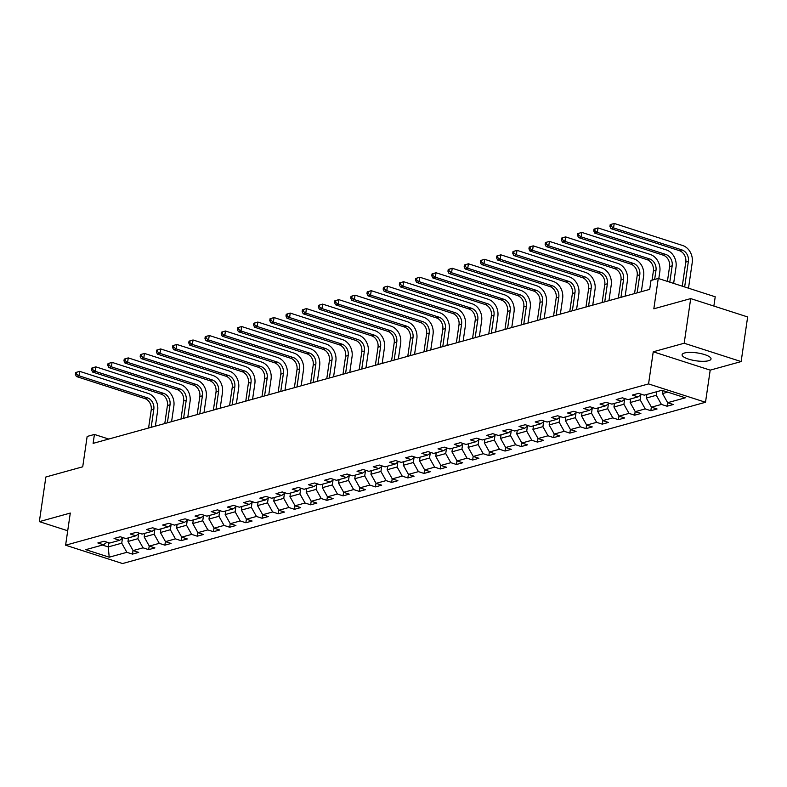 <?xml version="1.0" encoding="UTF-8"?>
<svg xmlns="http://www.w3.org/2000/svg" width="787" height="787" viewBox="0 0 787 787"><rect width="100%" height="100%" fill="white"/><g stroke="black" fill="none" stroke-linecap="round" stroke-linejoin="round"><path stroke-width="1.18" d="M684.562 352.989A14.628 3.984 -171.7 0 0 682.093 354.74A14.628 3.984 -171.7 0 0 692.058 360.062A14.628 3.984 -171.7 0 0 708.575 360.721A14.628 3.984 -171.7 0 0 711.035 358.961A14.628 3.984 -171.7 0 0 701.079 353.638A14.628 3.984 -171.7 0 0 684.562 352.989M713.858 306.054L715.216 296.788L658.257 278.45L650.997 280.457L649.688 289.38L93.122 443.366L94.42 434.444L87.15 436.451L82.724 466.799L45.862 477.001L39.35 521.633L67.712 530.763M741.138 361.577L747.65 316.945L690.701 298.598L684.188 343.23L653.24 351.789L648.557 383.918L705.506 402.265L710.199 370.136L741.138 361.577L684.188 343.23M648.557 383.918L65.606 545.204L122.556 563.551L705.506 402.265M109.206 557.196L126.864 552.317L132.482 554.117L138.709 552.395L133.092 550.585L143.057 547.831L148.674 549.641L154.911 547.919L149.294 546.109L159.259 543.345L164.876 545.155L171.104 543.433L165.486 541.623L175.452 538.869L181.079 540.679L187.306 538.957L181.689 537.147L191.654 534.383L197.271 536.193L203.508 534.471L197.881 532.661L207.857 529.907L213.474 531.717L219.701 529.985L214.084 528.175L224.049 525.421L229.676 527.231L235.903 525.509L230.286 523.699L240.251 520.945L245.869 522.755L252.096 521.024L246.479 519.213L256.454 516.459L262.071 518.269L268.298 516.547L262.681 514.737L272.646 511.973L278.264 513.783L284.5 512.062L278.883 510.251L288.849 507.497L294.466 509.307L300.693 507.585L295.076 505.775L305.051 503.011L310.668 504.821L316.895 503.1L311.278 501.289L321.244 498.535L326.861 500.345L333.098 498.624L327.481 496.813L337.446 494.049L343.063 495.859L349.29 494.138L343.673 492.328L353.638 489.573L359.265 491.383L365.493 489.652L359.875 487.842L369.841 485.087L375.458 486.897L381.695 485.176L376.068 483.366L386.043 480.611L391.66 482.411L397.888 480.69L392.27 478.88L402.236 476.125L407.853 477.935L414.09 476.214L408.473 474.404L418.438 471.639L424.055 473.449L430.282 471.728L424.665 469.918L434.64 467.163L440.258 468.973L446.485 467.252L440.868 465.442L450.833 462.677L456.45 464.487L462.687 462.766L457.07 460.956L467.035 458.201L472.653 460.011L478.88 458.28L473.262 456.47L483.238 453.715L488.855 455.525L495.082 453.804L489.465 451.994L499.43 449.239L505.047 451.049L511.284 449.318L505.667 447.508L515.633 444.753L521.25 446.563L527.477 444.842L521.86 443.032L531.825 440.267L537.452 442.078L543.679 440.356L538.062 438.546L548.027 435.791L553.645 437.602L559.882 435.88L554.255 434.07L564.23 431.306L569.847 433.116L576.074 431.394L570.457 429.584L580.422 426.829L586.04 428.64L592.277 426.918L586.659 425.108L596.625 422.344L602.242 424.154L608.469 422.432L602.852 420.622L612.827 417.867L618.444 419.678L624.671 417.946L619.054 416.136L629.02 413.382L634.637 415.192L640.874 413.47L635.257 411.66L645.222 408.906L650.839 410.716L657.066 408.984L651.449 407.174L661.424 404.42L667.042 406.23L673.269 404.508L667.651 402.698L685.3 397.809L661.906 390.273L644.258 395.163L638.631 393.352L632.404 395.074L638.021 396.884L628.056 399.639L622.438 397.828L616.201 399.55L621.828 401.36L611.853 404.125L606.236 402.314L600.009 404.036L605.626 405.846L595.661 408.601L590.034 406.79L583.806 408.522L589.424 410.332L579.458 413.086L573.841 411.276L567.614 412.998L573.231 414.808L563.256 417.563L557.639 415.752L551.412 417.484L557.029 419.294L547.063 422.048L541.446 420.238L535.209 421.96L540.826 423.77L530.861 426.534L525.244 424.724L519.017 426.446L524.634 428.256L514.659 431.01L509.041 429.2L502.814 430.922L508.432 432.732L498.466 435.496L492.849 433.686L486.612 435.408L492.229 437.218L482.264 439.972L476.647 438.162L470.419 439.884L476.037 441.694L466.071 444.458L460.444 442.648L454.217 444.37L459.834 446.18L449.869 448.934L444.252 447.124L438.015 448.856L443.642 450.666L433.667 453.42L428.049 451.61L421.822 453.332L427.439 455.142L417.474 457.896L411.847 456.096L405.62 457.818L411.237 459.628L401.272 462.382L395.654 460.572L389.427 462.294L395.044 464.104L385.069 466.868L379.452 465.058L373.225 466.78L378.842 468.59L368.877 471.344L363.26 469.534L357.023 471.256L362.64 473.066L352.674 475.83L347.057 474.02L340.83 475.742L346.447 477.552L336.472 480.306L330.855 478.496L324.628 480.227L330.245 482.038L320.279 484.792L314.662 482.982L308.425 484.703L314.043 486.514L304.077 489.268L298.46 487.458L292.233 489.189L297.85 490.999L287.885 493.754L282.258 491.944L276.03 493.665L281.648 495.476L271.682 498.24L266.065 496.43L259.828 498.151L265.455 499.961L255.48 502.716L249.863 500.906L243.636 502.627L249.253 504.437L239.287 507.202L233.67 505.392L227.433 507.113L233.05 508.923L223.085 511.678L217.468 509.868L211.241 511.589L216.858 513.399L206.883 516.164L201.265 514.354L195.038 516.075L200.655 517.885L190.69 520.64L185.073 518.83L178.836 520.561L184.453 522.371L174.488 525.126L168.871 523.316L162.643 525.037L168.261 526.847L158.285 529.602L152.668 527.792L146.441 529.523L152.058 531.333L142.093 534.088L136.476 532.278L130.239 533.999L135.866 535.809L125.89 538.574L120.273 536.764L114.046 538.485L119.663 540.295L109.698 543.05L104.071 541.24L97.844 542.961L103.461 544.771L85.813 549.66L109.206 557.196L108.242 546.926L121.749 543.187L122.457 538.288M656.83 391.68L656.309 395.29L646.334 398.055L646.865 394.435M641.612 394.307L638.021 396.884M661.424 404.42L656.309 395.29M651.449 407.174L646.334 398.055M640.825 394.877L640.106 399.776L630.141 402.531L630.662 398.92M625.419 398.793L621.828 401.36M645.222 408.906L640.106 399.776M635.257 411.66L630.141 402.531M624.622 399.363L623.904 404.262L613.939 407.017L614.47 403.397M609.217 403.269L605.626 405.846M629.02 413.382L623.904 404.262M619.054 416.136L613.939 407.017M608.42 403.839L607.712 408.738L597.736 411.493L598.268 407.882M593.014 407.755L589.424 410.332M612.827 417.867L607.712 408.738M602.852 420.622L597.736 411.493M592.227 408.325L591.509 413.224L581.544 415.979L582.065 412.358M576.822 412.231L573.231 414.808M596.625 422.344L591.509 413.224M586.659 425.108L581.544 415.979M576.025 412.801L575.307 417.7L565.341 420.465L565.873 416.844M560.619 416.717L557.029 419.294M580.422 426.829L575.307 417.7M570.457 429.584L565.341 420.465M559.823 417.287L559.114 422.186L549.139 424.941L549.67 421.33M544.427 421.202L540.826 423.77M564.23 431.306L559.114 422.186M554.255 434.07L549.139 424.941M543.63 421.763L542.912 426.662L532.947 429.427L533.468 425.806M528.225 425.678L524.634 428.256M548.027 435.791L542.912 426.662M538.062 438.546L532.947 429.427M527.428 426.249L526.71 431.148L516.744 433.903L517.275 430.292M512.022 430.164L508.432 432.732M531.825 440.267L526.71 431.148M521.86 443.032L516.744 433.903M511.225 430.735L510.517 435.634L500.552 438.389L501.073 434.768M495.83 434.64L492.229 437.218M515.633 444.753L510.517 435.634M505.667 447.508L500.552 438.389M495.033 435.211L494.315 440.11L484.349 442.865L484.881 439.254M479.627 439.126L476.037 441.694M499.43 449.239L494.315 440.11M489.465 451.994L484.349 442.865M478.83 439.697L478.122 444.596L468.147 447.35L468.678 443.73M463.425 443.602L459.834 446.18M483.238 453.715L478.122 444.596M473.262 456.47L468.147 447.35M462.638 444.173L461.92 449.072L451.954 451.836L452.476 448.216M447.232 448.088L443.642 450.666M467.035 458.201L461.92 449.072M457.07 460.956L451.954 451.836M446.436 448.659L445.717 453.558L435.752 456.312L436.283 452.692M431.03 452.574L427.439 455.142M450.833 462.677L445.717 453.558M440.868 465.442L435.752 456.312M430.233 453.135L429.525 458.034L419.55 460.798L420.081 457.178M414.828 457.05L411.237 459.628M434.64 467.163L429.525 458.034M424.665 469.918L419.55 460.798M414.041 457.621L413.323 462.52L403.357 465.274L403.879 461.664M398.635 461.536L395.044 464.104M418.438 471.639L413.323 462.52M408.473 474.404L403.357 465.274M397.838 462.107L397.12 466.996L387.155 469.76L387.686 466.14M382.433 466.012L378.842 468.59M402.236 476.125L397.12 466.996M392.27 478.88L387.155 469.76M381.636 466.583L380.928 471.482L370.952 474.236L371.484 470.626M366.24 470.498L362.64 473.066M386.043 480.611L380.928 471.482M376.068 483.366L370.952 474.236M365.443 471.069L364.725 475.968L354.76 478.722L355.281 475.102M350.038 474.974L346.447 477.552M369.841 485.087L364.725 475.968M359.875 487.842L354.76 478.722M349.241 475.545L348.523 480.444L338.558 483.198L339.089 479.588M333.836 479.46L330.245 482.038M353.638 489.573L348.523 480.444M343.673 492.328L338.558 483.198M333.039 480.031L332.33 484.93L322.365 487.684L322.886 484.064M317.643 483.936L314.043 486.514M337.446 494.049L332.33 484.93M327.481 496.813L322.365 487.684M316.846 484.507L316.128 489.406L306.163 492.17L306.694 488.55M301.441 488.422L297.85 490.999M321.244 498.535L316.128 489.406M311.278 501.289L306.163 492.17M300.644 488.993L299.936 493.892L289.96 496.646L290.492 493.036M285.238 492.908L281.648 495.476M305.051 503.011L299.936 493.892M295.076 505.775L289.96 496.646M284.451 493.469L283.733 498.368L273.768 501.132L274.289 497.512M269.046 497.384L265.455 499.961M288.849 507.497L283.733 498.368M278.883 510.251L273.768 501.132M268.249 497.955L267.531 502.854L257.565 505.608L258.097 501.998M252.843 501.87L249.253 504.437M272.646 511.973L267.531 502.854M262.681 514.737L257.565 505.608M252.047 502.44L251.338 507.34L241.363 510.094L241.894 506.474M236.641 506.346L233.05 508.923M256.454 516.459L251.338 507.34M246.479 519.213L241.363 510.094M235.854 506.917L235.136 511.816L225.171 514.57L225.692 510.96M220.449 510.832L216.858 513.399M240.251 520.945L235.136 511.816M230.286 523.699L225.171 514.57M219.652 511.402L218.934 516.302L208.968 519.056L209.499 515.436M204.246 515.308L200.655 517.885M224.049 525.421L218.934 516.302M214.084 528.175L208.968 519.056M203.449 515.879L202.741 520.778L192.766 523.542L193.297 519.922M188.054 519.794L184.453 522.371M207.857 529.907L202.741 520.778M197.881 532.661L192.766 523.542M187.257 520.364L186.539 525.263L176.573 528.018L177.095 524.398M171.851 524.28L168.261 526.847M191.654 534.383L186.539 525.263M181.689 537.147L176.573 528.018M171.054 524.84L170.346 529.74L160.371 532.504L160.902 528.884M155.649 528.756L152.058 531.333M175.452 538.869L170.346 529.74M165.486 541.623L160.371 532.504M154.862 529.326L154.144 534.225L144.178 536.98L144.7 533.37M139.456 533.242L135.866 535.809M159.259 543.345L154.144 534.225M149.294 546.109L144.178 536.98M138.66 533.812L137.941 538.702L127.976 541.466L128.507 537.846M123.254 537.718L119.663 540.295M143.057 547.831L137.941 538.702M133.092 550.585L127.976 541.466M108.852 542.784L108.242 546.926L102.448 545.057M107.052 542.204L103.461 544.771M126.864 552.317L121.749 543.187M658.257 278.45L653.83 308.799L690.701 298.598M65.606 545.204L70.289 513.065L39.35 521.633M108.724 439.048L94.42 434.444M662.969 390.618L662.536 393.569L667.701 392.142M667.651 402.698L662.536 393.569M132.482 554.117L133.013 550.447M148.674 549.641L149.215 545.971M164.876 545.155L165.408 541.486M181.079 540.679L181.61 537.009M197.271 536.193L197.812 532.524M213.474 531.717L214.005 528.047M229.676 527.231L230.207 523.562M245.869 522.755L246.41 519.076M262.071 518.269L262.602 514.6M278.264 513.783L278.805 510.114M294.466 509.307L294.997 505.638M310.668 504.821L311.199 501.152M326.861 500.345L327.402 496.676M343.063 495.859L343.594 492.19M359.265 491.383L359.797 487.714M375.458 486.897L375.999 483.228M391.66 482.411L392.192 478.742M407.853 477.935L408.394 474.266M424.055 473.449L424.596 469.78M440.258 468.973L440.789 465.304M456.45 464.487L456.991 460.818M472.653 460.011L473.184 456.342M488.855 455.525L489.386 451.856M505.047 451.049L505.588 447.37M521.25 446.563L521.781 442.894M537.452 442.078L537.983 438.408M553.645 437.602L554.186 433.932M569.847 433.116L570.378 429.446M586.04 428.64L586.581 424.97M602.242 424.154L602.783 420.484M618.444 419.678L618.976 416.008M634.637 415.192L635.178 411.522M650.839 410.716L651.37 407.036M667.042 406.23L667.573 402.56M653.24 351.789L710.199 370.136M128.429 538.377L127.956 538.298A4.968 4.063 -105.5 0 1 127.524 538.121M75.641 372.546L75.385 374.327L76.418 374.041L76.683 372.251L75.641 372.546L79.654 371.346L148.074 393.382A14.058 11.51 -105.5 0 1 157.666 410.489L155.383 426.141M148.586 428.02L151.222 409.968A9.375 7.673 74.5 0 0 144.828 398.566L76.408 376.53L79.005 375.802L76.418 374.041M151.183 427.302L153.819 409.25A9.375 7.673 74.5 0 0 147.425 397.848L79.005 375.802L79.654 371.346L76.683 372.251M75.385 374.327L76.408 376.53M144.621 533.901L144.149 533.812A4.968 4.063 -105.5 0 1 143.716 533.635M91.843 368.06L91.577 369.841L92.62 369.556L92.876 367.775L91.843 368.06L95.857 366.86L164.276 388.906A14.058 11.51 -105.5 0 1 173.868 406.013L171.586 421.655M164.788 423.534L167.424 405.492A9.375 7.673 74.5 0 0 161.03 394.08L92.61 372.044L95.197 371.326L92.62 369.556M167.385 422.816L170.022 404.774A9.375 7.673 74.5 0 0 163.627 393.362L95.197 371.326L95.857 366.86L92.876 367.775M91.577 369.841L92.61 372.044M160.823 529.415L160.351 529.336A4.968 4.063 -105.5 0 1 159.918 529.159M108.035 363.574L107.78 365.365L108.813 365.079L109.078 363.289L108.035 363.574L112.049 362.384L180.469 384.42A14.058 11.51 -105.5 0 1 190.06 401.527L187.778 417.179M180.99 419.058L183.617 401.006A9.375 7.673 74.5 0 0 177.223 389.604L108.803 367.559L111.4 366.84L108.813 365.079M183.587 418.34L186.214 400.288A9.375 7.673 74.5 0 0 179.82 388.886L111.4 366.84L112.049 362.384L109.078 363.289M107.78 365.365L108.803 367.559M177.026 524.929L176.554 524.85A4.968 4.063 -105.5 0 1 176.121 524.673M124.238 359.098L123.972 360.879L125.015 360.594L125.281 358.813L124.238 359.098L128.251 357.898L196.671 379.944A14.058 11.51 -105.5 0 1 206.263 397.051L203.981 412.693M197.183 414.572L199.819 396.53A9.375 7.673 74.5 0 0 193.425 385.118L125.005 363.082L127.602 362.364L125.015 360.594M199.78 413.854L202.416 395.812A9.375 7.673 74.5 0 0 196.022 384.4L127.602 362.364L128.251 357.898L125.281 358.813M123.972 360.879L125.005 363.082M193.218 520.453L192.746 520.374A4.968 4.063 -105.5 0 1 192.313 520.197M140.44 354.612L140.175 356.403L141.217 356.118L141.473 354.327L140.44 354.612L144.454 353.422L212.874 375.458A14.058 11.51 -105.5 0 1 222.465 392.565L220.183 408.217M213.385 410.096L216.022 392.044A9.375 7.673 74.5 0 0 209.627 380.642L141.207 358.597L143.795 357.878L141.217 356.118M215.982 409.378L218.609 391.326A9.375 7.673 74.5 0 0 212.224 379.924L143.795 357.878L144.454 353.422L141.473 354.327M140.175 356.403L141.207 358.597M209.421 515.967L208.948 515.888A4.968 4.063 -105.5 0 1 208.516 515.711M156.633 350.136L156.377 351.917L157.41 351.632L157.675 349.841L156.633 350.136L160.646 348.936L229.066 370.972A14.058 11.51 -105.5 0 1 238.658 388.089L236.375 403.731M229.588 405.61L232.214 387.568A9.375 7.673 74.5 0 0 225.82 376.156L157.4 354.12L159.997 353.402L157.41 351.632M232.175 404.892L234.811 386.85A9.375 7.673 74.5 0 0 228.417 375.438L159.997 353.402L160.646 348.936L157.675 349.841M156.377 351.917L157.4 354.12M225.613 511.491L225.141 511.402A4.968 4.063 -105.5 0 1 224.718 511.225M172.835 345.65L172.569 347.441L173.612 347.146L173.868 345.365L172.835 345.65L176.849 344.45L245.269 366.496A14.058 11.51 -105.5 0 1 254.86 383.603L252.578 399.245M245.78 401.134L248.417 383.082A9.375 7.673 74.5 0 0 242.022 371.68L173.602 349.635L176.199 348.916L173.612 347.146M248.377 400.406L251.014 382.364A9.375 7.673 74.5 0 0 244.619 370.962L176.199 348.916L176.849 344.45L173.868 345.365M172.569 347.441L173.602 349.635M241.816 507.005L241.343 506.926A4.968 4.063 -105.5 0 1 240.911 506.749M189.028 341.174L188.772 342.955L189.815 342.67L190.07 340.879L189.028 341.174L193.041 339.974L261.471 362.01A14.058 11.51 -105.5 0 1 271.062 379.118L268.78 394.769M261.982 396.648L264.619 378.596A9.375 7.673 74.5 0 0 258.225 367.195L189.795 345.159L192.392 344.44L189.815 342.67M264.58 395.93L267.206 377.878A9.375 7.673 74.5 0 0 260.812 366.476L192.392 344.44L193.041 339.974L190.07 340.879M188.772 342.955L189.795 345.159M258.018 502.529L257.546 502.44A4.968 4.063 -105.5 0 1 257.113 502.263M205.23 336.688L204.974 338.469L206.007 338.184L206.273 336.403L205.23 336.688L209.244 335.488L277.663 357.534A14.058 11.51 -105.5 0 1 287.255 374.642L284.973 390.283M278.185 392.162L280.811 374.12A9.375 7.673 74.5 0 0 274.417 362.709L205.997 340.673L208.594 339.954L206.007 338.184M280.772 391.444L283.409 373.402A9.375 7.673 74.5 0 0 277.014 361.99L208.594 339.954L209.244 335.488L206.273 336.403M204.974 338.469L205.997 340.673M274.21 498.043L273.738 497.964A4.968 4.063 -105.5 0 1 273.315 497.787M221.432 332.203L221.167 333.993L222.209 333.708L222.465 331.917L221.432 332.203L225.446 331.012L293.866 353.048A14.058 11.51 -105.5 0 1 303.457 370.156L301.175 385.807M294.377 387.686L297.014 369.634A9.375 7.673 74.5 0 0 290.619 358.233L222.2 336.187L224.797 335.469L222.209 333.708M296.974 386.968L299.611 368.916A9.375 7.673 74.5 0 0 293.217 357.514L224.797 335.469L225.446 331.012L222.465 331.917M221.167 333.993L222.2 336.187M290.413 493.557L289.941 493.479A4.968 4.063 -105.5 0 1 289.508 493.301M237.625 327.726L237.369 329.507L238.402 329.222L238.668 327.441L237.625 327.726L241.639 326.526L310.068 348.572A14.058 11.51 -105.5 0 1 319.65 365.68L317.368 381.321M310.58 383.2L313.206 365.158A9.375 7.673 74.5 0 0 306.812 353.747L238.392 331.711L240.989 330.993L238.402 329.222M313.177 382.482L315.803 364.44A9.375 7.673 74.5 0 0 309.409 353.029L240.989 330.993L241.639 326.526L238.668 327.441M237.369 329.507L238.392 331.711M306.615 489.081L306.143 489.002A4.968 4.063 -105.5 0 1 305.71 488.825M253.827 323.241L253.571 325.031L254.604 324.746L254.87 322.955L253.827 323.241L257.841 322.05L326.261 344.086A14.058 11.51 -105.5 0 1 335.852 361.194L333.57 376.845M326.772 378.724L329.409 360.672A9.375 7.673 74.5 0 0 323.014 349.271L254.595 327.225L257.192 326.507L254.604 324.746M329.369 378.006L332.006 359.954A9.375 7.673 74.5 0 0 325.611 348.552L257.192 326.507L257.841 322.05L254.87 322.955M253.571 325.031L254.595 327.225M322.808 484.595L322.336 484.517A4.968 4.063 -105.5 0 1 321.903 484.339M270.03 318.765L269.764 320.545L270.807 320.26L271.062 318.479L270.03 318.765L274.043 317.564L342.463 339.61A14.058 11.51 -105.5 0 1 352.055 356.718L349.772 372.359M342.975 374.238L345.611 356.196A9.375 7.673 74.5 0 0 339.217 344.785L270.797 322.749L273.384 322.031L270.807 320.26M345.572 373.52L348.208 355.478A9.375 7.673 74.5 0 0 341.814 344.067L273.384 322.031L274.043 317.564L271.062 318.479M269.764 320.545L270.797 322.749M339.01 480.119L338.538 480.031A4.968 4.063 -105.5 0 1 338.105 479.854M286.222 314.279L285.966 316.069L286.999 315.774L287.265 313.993L286.222 314.279L290.236 313.088L358.656 335.124A14.058 11.51 -105.5 0 1 368.247 352.232L365.965 367.873M359.177 369.762L361.804 351.71A9.375 7.673 74.5 0 0 355.409 340.309L286.989 318.263L289.586 317.545L286.999 315.774M361.774 369.044L364.401 350.992A9.375 7.673 74.5 0 0 358.006 339.591L289.586 317.545L290.236 313.088L287.265 313.993M285.966 316.069L286.989 318.263M355.212 475.633L354.74 475.555A4.968 4.063 -105.5 0 1 354.307 475.378M302.424 309.803L302.159 311.583L303.202 311.298L303.457 309.507L302.424 309.803L306.438 308.602L374.858 330.638A14.058 11.51 -105.5 0 1 384.45 347.746L382.167 363.397M375.369 365.276L378.006 347.224A9.375 7.673 74.5 0 0 371.612 335.823L303.192 313.787L305.789 313.069L303.202 311.298M377.967 364.558L380.603 346.506A9.375 7.673 74.5 0 0 374.209 335.105L305.789 313.069L306.438 308.602L303.457 309.507M302.159 311.583L303.192 313.787M371.405 471.157L370.933 471.069A4.968 4.063 -105.5 0 1 370.5 470.892M318.627 305.317L318.361 307.107L319.404 306.812L319.66 305.031L318.627 305.317L322.64 304.116L391.06 326.162A14.058 11.51 -105.5 0 1 400.652 343.27L398.37 358.911M391.572 360.79L394.208 342.748A9.375 7.673 74.5 0 0 387.814 331.347L319.384 309.301L321.981 308.583L319.404 306.812M394.169 360.072L396.796 342.03A9.375 7.673 74.5 0 0 390.401 330.629L321.981 308.583L322.64 304.116L319.66 305.031M318.361 307.107L319.384 309.301M387.607 466.671L387.135 466.593A4.968 4.063 -105.5 0 1 386.702 466.416M334.819 300.841L334.564 302.621L335.596 302.336L335.862 300.545L334.819 300.841L338.833 299.64L407.253 321.676A14.058 11.51 -105.5 0 1 416.844 338.784L414.562 354.435M407.774 356.314L410.401 338.262A9.375 7.673 74.5 0 0 404.006 326.861L335.587 304.825L338.184 304.107L335.596 302.336M410.361 355.596L412.998 337.544A9.375 7.673 74.5 0 0 406.604 326.143L338.184 304.107L338.833 299.64L335.862 300.545M334.564 302.621L335.587 304.825M403.8 462.195L403.328 462.107A4.968 4.063 -105.5 0 1 402.905 461.93M351.022 296.355L350.756 298.135L351.799 297.85L352.055 296.069L351.022 296.355L355.035 295.155L423.455 317.2A14.058 11.51 -105.5 0 1 433.047 334.308L430.764 349.949M423.967 351.828L426.603 333.786A9.375 7.673 74.5 0 0 420.209 322.375L351.789 300.339L354.386 299.621L351.799 297.85M426.564 351.11L429.2 333.068A9.375 7.673 74.5 0 0 422.806 321.657L354.386 299.621L355.035 295.155L352.055 296.069M350.756 298.135L351.789 300.339M420.002 457.709L419.53 457.631A4.968 4.063 -105.5 0 1 419.097 457.454M367.214 291.869L366.958 293.659L368.001 293.374L368.257 291.583L367.214 291.869L371.228 290.678L439.658 312.714A14.058 11.51 -105.5 0 1 449.249 329.822L446.967 345.473M440.169 347.352L442.796 329.3A9.375 7.673 74.5 0 0 436.411 317.899L367.982 295.853L370.579 295.135L368.001 293.374M442.766 346.634L445.393 328.582A9.375 7.673 74.5 0 0 438.998 317.181L370.579 295.135L371.228 290.678L368.257 291.583M366.958 293.659L367.982 295.853M436.205 453.223L435.732 453.145A4.968 4.063 -105.5 0 1 435.3 452.968M383.417 287.393L383.161 289.173L384.194 288.888L384.459 287.107L383.417 287.393L387.43 286.193L455.85 308.238A14.058 11.51 -105.5 0 1 465.442 325.346L463.159 340.987M456.371 342.866L458.998 324.824A9.375 7.673 74.5 0 0 452.604 313.413L384.184 291.377L386.781 290.659L384.194 288.888M458.959 342.148L461.595 324.106A9.375 7.673 74.5 0 0 455.201 312.695L386.781 290.659L387.43 286.193L384.459 287.107M383.161 289.173L384.184 291.377M452.397 448.747L451.925 448.669A4.968 4.063 -105.5 0 1 451.502 448.492M399.619 282.907L399.353 284.697L400.396 284.412L400.652 282.622L399.619 282.907L403.633 281.716L472.052 303.752A14.058 11.51 -105.5 0 1 481.644 320.86L479.362 336.511M472.564 338.39L475.2 320.339A9.375 7.673 74.5 0 0 468.806 308.937L400.386 286.891L402.983 286.173L400.396 284.412M475.161 337.672L477.798 319.62A9.375 7.673 74.5 0 0 471.403 308.219L402.983 286.173L403.633 281.716L400.652 282.622M399.353 284.697L400.386 286.891M468.599 444.262L468.127 444.183A4.968 4.063 -105.5 0 1 467.694 444.006M415.811 278.431L415.556 280.211L416.589 279.926L416.854 278.145L415.811 278.431L419.825 277.231L488.245 299.267A14.058 11.51 -105.5 0 1 497.837 316.384L495.554 332.025M488.766 333.904L491.393 315.862A9.375 7.673 74.5 0 0 484.999 304.451L416.579 282.415L419.176 281.697L416.589 279.926M491.363 333.186L493.99 315.144A9.375 7.673 74.5 0 0 487.596 303.733L419.176 281.697L419.825 277.231L416.854 278.145M415.556 280.211L416.579 282.415M484.802 439.785L484.33 439.697A4.968 4.063 -105.5 0 1 483.897 439.52M432.014 273.945L431.758 275.735L432.791 275.44L433.057 273.66L432.014 273.945L436.028 272.745L504.447 294.791A14.058 11.51 -105.5 0 1 514.039 311.898L511.757 327.54M504.959 329.428L507.595 311.377A9.375 7.673 74.5 0 0 501.201 299.975L432.781 277.929L435.378 277.211L432.791 275.44M507.556 328.71L510.192 310.658A9.375 7.673 74.5 0 0 503.798 299.257L435.378 277.211L436.028 272.745L433.057 273.66M431.758 275.735L432.781 277.929M500.994 435.3L500.522 435.221A4.968 4.063 -105.5 0 1 500.089 435.044M448.216 269.469L447.951 271.249L448.993 270.964L449.249 269.174L448.216 269.469L452.23 268.269L520.65 290.305A14.058 11.51 -105.5 0 1 530.241 307.412L527.959 323.063M521.161 324.942L523.798 306.891A9.375 7.673 74.5 0 0 517.403 295.489L448.983 273.453L451.571 272.735L448.993 270.964M523.758 324.224L526.395 306.173A9.375 7.673 74.5 0 0 520 294.771L451.571 272.735L452.23 268.269L449.249 269.174M447.951 271.249L448.983 273.453M517.197 430.823L516.725 430.735A4.968 4.063 -105.5 0 1 516.292 430.558M464.409 264.983L464.153 266.763L465.186 266.478L465.451 264.698L464.409 264.983L468.422 263.783L536.842 285.829A14.058 11.51 -105.5 0 1 546.434 302.936L544.151 318.578M537.364 320.457L539.99 302.415A9.375 7.673 74.5 0 0 533.596 291.003L465.176 268.967L467.773 268.249L465.186 266.478M539.961 319.738L542.587 301.696A9.375 7.673 74.5 0 0 536.193 290.285L467.773 268.249L468.422 263.783L465.451 264.698M464.153 266.763L465.176 268.967M533.399 426.338L532.927 426.259A4.968 4.063 -105.5 0 1 532.494 426.082M480.611 260.497L480.345 262.287L481.388 262.002L481.644 260.212L480.611 260.497L484.625 259.307L553.045 281.343A14.058 11.51 -105.5 0 1 562.636 298.45L560.354 314.102M553.556 315.981L556.193 297.929A9.375 7.673 74.5 0 0 549.798 286.527L481.378 264.481L483.975 263.763L481.388 262.002M556.153 315.262L558.79 297.211A9.375 7.673 74.5 0 0 552.395 285.809L483.975 263.763L484.625 259.307L481.644 260.212M480.345 262.287L481.378 264.481M549.592 421.852L549.119 421.773A4.968 4.063 -105.5 0 1 548.687 421.596M496.813 256.021L496.548 257.802L497.591 257.516L497.846 255.736L496.813 256.021L500.827 254.821L569.247 276.867A14.058 11.51 -105.5 0 1 578.838 293.974L576.556 309.616M569.758 311.495L572.395 293.453A9.375 7.673 74.5 0 0 566.001 282.041L497.571 260.005L500.168 259.287L497.591 257.516M572.356 310.776L574.982 292.734A9.375 7.673 74.5 0 0 568.588 281.323L500.168 259.287L500.827 254.821L497.846 255.736M496.548 257.802L497.571 260.005M565.794 417.376L565.322 417.297A4.968 4.063 -105.5 0 1 564.889 417.12M513.006 251.535L512.75 253.325L513.783 253.04L514.049 251.25L513.006 251.535L517.02 250.345L585.439 272.381A14.058 11.51 -105.5 0 1 595.031 289.488L592.749 305.14M585.961 307.019L588.587 288.967A9.375 7.673 74.5 0 0 582.193 277.565L513.773 255.519L516.37 254.801L513.783 253.04M588.548 306.3L591.185 288.249A9.375 7.673 74.5 0 0 584.79 276.847L516.37 254.801L517.02 250.345L514.049 251.25M512.75 253.325L513.773 255.519M581.986 412.89L581.514 412.811A4.968 4.063 -105.5 0 1 581.091 412.634M529.208 247.059L528.943 248.84L529.985 248.554L530.241 246.774L529.208 247.059L533.222 245.859L601.642 267.905A14.058 11.51 -105.5 0 1 611.233 285.012L608.951 300.654M602.153 302.533L604.79 284.491A9.375 7.673 74.5 0 0 598.395 273.079L529.976 251.043L532.573 250.325L529.985 248.554M604.75 301.815L607.387 283.773A9.375 7.673 74.5 0 0 600.993 272.361L532.573 250.325L533.222 245.859L530.241 246.774M528.943 248.84L529.976 251.043M598.189 408.414L597.717 408.325A4.968 4.063 -105.5 0 1 597.284 408.148M545.401 242.573L545.145 244.364L546.188 244.068L546.444 242.288L545.401 242.573L549.415 241.383L617.844 263.419A14.058 11.51 -105.5 0 1 627.436 280.526L625.153 296.178M618.356 298.057L620.982 280.005A9.375 7.673 74.5 0 0 614.588 268.603L546.168 246.557L548.765 245.839L546.188 244.068M620.953 297.338L623.579 279.287A9.375 7.673 74.5 0 0 617.185 267.885L548.765 245.839L549.415 241.383L546.444 242.288M545.145 244.364L546.168 246.557M614.391 403.928L613.919 403.849A4.968 4.063 -105.5 0 1 613.486 403.672M561.603 238.097L561.347 239.878L562.38 239.592L562.646 237.802L561.603 238.097L565.617 236.897L634.037 258.933A14.058 11.51 -105.5 0 1 643.628 276.04L641.346 291.692M634.548 293.571L637.185 275.519A9.375 7.673 74.5 0 0 630.79 264.117L562.371 242.081L564.968 241.363L562.38 239.592M637.145 292.853L639.782 274.801A9.375 7.673 74.5 0 0 633.387 263.399L564.968 241.363L565.617 236.897L562.646 237.802M561.347 239.878L562.371 242.081M630.584 399.452L630.112 399.363A4.968 4.063 -105.5 0 1 629.689 399.186M577.806 233.611L577.54 235.402L578.583 235.106L578.838 233.326L577.806 233.611L581.819 232.411L650.239 254.457A14.058 11.51 -105.5 0 1 659.831 271.564L658.798 278.618M652.049 280.162L653.387 271.043A9.375 7.673 74.5 0 0 646.993 259.641L578.573 237.595L581.17 236.877L578.583 235.106M654.646 279.444L655.984 270.325A9.375 7.673 74.5 0 0 649.59 258.923L581.17 236.877L581.819 232.411L578.838 233.326M577.54 235.402L578.573 237.595M646.786 394.966L646.314 394.887A4.968 4.063 -105.5 0 1 645.881 394.71M593.998 229.135L593.742 230.916L594.775 230.63L595.041 228.84L593.998 229.135L598.012 227.935L666.432 249.971A14.058 11.51 -105.5 0 1 676.023 267.078L673.642 283.399M667.415 281.392L669.58 266.557A9.375 7.673 74.5 0 0 663.185 255.155L594.765 233.119L597.363 232.401L594.775 230.63M669.796 282.159L672.177 265.839A9.375 7.673 74.5 0 0 665.782 254.437L597.363 232.401L598.012 227.935L595.041 228.84M593.742 230.916L594.765 233.119M610.2 224.649L609.945 226.43L610.978 226.144L611.243 224.364L610.2 224.649L614.214 223.449L682.634 245.495A14.058 11.51 -105.5 0 1 692.226 262.602L688.497 288.18M682.27 286.183L685.782 262.081A9.375 7.673 74.5 0 0 679.388 250.669L610.968 228.633L613.565 227.915L610.978 226.144M684.651 286.94L688.379 261.363A9.375 7.673 74.5 0 0 681.985 249.951L613.565 227.915L614.214 223.449L611.243 224.364M609.945 226.43L610.968 228.633M151.222 409.968L153.819 409.25M144.828 398.566L147.425 397.848M167.424 405.492L170.022 404.774M161.03 394.08L163.627 393.362M183.617 401.006L186.214 400.288M177.223 389.604L179.82 388.886M199.819 396.53L202.416 395.812M193.425 385.118L196.022 384.4M216.022 392.044L218.609 391.326M209.627 380.642L212.224 379.924M232.214 387.568L234.811 386.85M225.82 376.156L228.417 375.438M248.417 383.082L251.014 382.364M242.022 371.68L244.619 370.962M264.619 378.596L267.206 377.878M258.225 367.195L260.812 366.476M280.811 374.12L283.409 373.402M274.417 362.709L277.014 361.99M297.014 369.634L299.611 368.916M290.619 358.233L293.217 357.514M313.206 365.158L315.803 364.44M306.812 353.747L309.409 353.029M329.409 360.672L332.006 359.954M323.014 349.271L325.611 348.552M345.611 356.196L348.208 355.478M339.217 344.785L341.814 344.067M361.804 351.71L364.401 350.992M355.409 340.309L358.006 339.591M378.006 347.224L380.603 346.506M371.612 335.823L374.209 335.105M394.208 342.748L396.796 342.03M387.814 331.347L390.401 330.629M410.401 338.262L412.998 337.544M404.006 326.861L406.604 326.143M426.603 333.786L429.2 333.068M420.209 322.375L422.806 321.657M442.796 329.3L445.393 328.582M436.411 317.899L438.998 317.181M458.998 324.824L461.595 324.106M452.604 313.413L455.201 312.695M475.2 320.339L477.798 319.62M468.806 308.937L471.403 308.219M491.393 315.862L493.99 315.144M484.999 304.451L487.596 303.733M507.595 311.377L510.192 310.658M501.201 299.975L503.798 299.257M523.798 306.891L526.395 306.173M517.403 295.489L520 294.771M539.99 302.415L542.587 301.696M533.596 291.003L536.193 290.285M556.193 297.929L558.79 297.211M549.798 286.527L552.395 285.809M572.395 293.453L574.982 292.734M566.001 282.041L568.588 281.323M588.587 288.967L591.185 288.249M582.193 277.565L584.79 276.847M604.79 284.491L607.387 283.773M598.395 273.079L600.993 272.361M620.982 280.005L623.579 279.287M614.588 268.603L617.185 267.885M637.185 275.519L639.782 274.801M630.79 264.117L633.387 263.399M653.387 271.043L655.984 270.325M646.993 259.641L649.59 258.923M669.58 266.557L672.177 265.839M663.185 255.155L665.782 254.437M685.782 262.081L688.379 261.363M679.388 250.669L681.985 249.951"/></g></svg>
